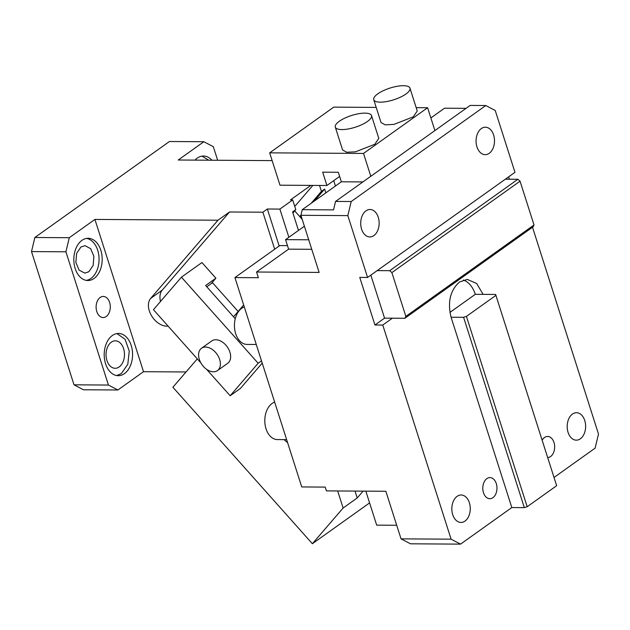 <?xml version="1.0" encoding="UTF-8"?>
<svg xmlns="http://www.w3.org/2000/svg" width="630" height="630" viewBox="0 0 630 630"><rect width="100%" height="100%" fill="white"/><g stroke="black" fill="none" stroke-linecap="round" stroke-linejoin="round"><path stroke-width="0.94" d="M401.042 538.863L451.096 539.178L460.546 544.123L410.492 543.808L401.042 538.863L385.859 491.274L326.419 490.896L325.206 487.092L301.738 486.943L234.919 277.57L258.387 277.72L256.56 272.01L288.603 249.157L311.755 249.307M234.919 277.57L279.783 245.574L287.477 245.621M256.56 272.01L319.134 272.412L300.912 215.31L302.258 209.672L333.538 209.877L335.562 201.419L351.209 201.521L347.831 215.61L367.573 277.468L514.978 172.337L495.235 110.478L485.793 105.533L351.209 201.521M505.362 179.196L517.876 179.274L520.049 181.188L534.019 224.965L533.067 226.855L404.885 318.276L392.372 318.197L382.764 325.048L451.096 539.178M382.764 325.048L374.945 325.001L384.552 318.142L370.834 275.145M367.573 277.468L359.754 277.42L374.945 325.001M347.831 215.61L300.912 215.31M339.641 176.431L326.923 185.496L322.67 172.171L338.31 172.273L341.35 181.794L302.258 209.672M466.074 108.336L444.528 108.203L430.873 117.944M373.881 235.589A13.726 9.222 -89.6 0 1 369.841 236.935A13.726 9.222 -89.6 0 1 360.927 226.233A13.726 9.222 -89.6 0 1 365.983 210.845A13.726 9.222 -89.6 0 1 370.015 209.491A13.726 9.222 -89.6 0 1 378.937 220.193A13.726 9.222 -89.6 0 1 373.881 235.589M489.234 153.31A13.726 9.222 -89.6 0 1 485.202 154.665A13.726 9.222 -89.6 0 1 476.28 143.955A13.726 9.222 -89.6 0 1 481.336 128.567A13.726 9.222 -89.6 0 1 485.376 127.213A13.726 9.222 -89.6 0 1 494.29 137.923A13.726 9.222 -89.6 0 1 489.234 153.31M392.372 318.197L384.552 318.142M532.508 227.257L598.5 434.046L595.13 448.135L554.03 477.445M511.812 507.559L524.325 507.638L527.176 506.733L556.652 485.706L495.629 294.446L483.115 294.368L476.642 283.484L467.263 279.397L459.498 282.004C450.222 290.351 447.41 302.093 451.072 317.221L511.812 507.559L460.546 544.123M486.848 478.635A10.56 7.095 -89.6 0 1 489.951 477.587A10.56 7.095 -89.6 0 1 496.81 485.824A10.56 7.095 -89.6 0 1 492.92 497.668A10.56 7.095 -89.6 0 1 489.817 498.708A10.56 7.095 -89.6 0 1 482.958 490.471A10.56 7.095 -89.6 0 1 486.848 478.635M542.154 440.228A10.56 7.095 -89.6 0 1 544.525 437.496A10.56 7.095 -89.6 0 1 547.635 436.456A10.56 7.095 -89.6 0 1 554.495 444.685A10.56 7.095 -89.6 0 1 550.604 456.529A10.56 7.095 -89.6 0 1 547.683 457.569M457.097 496.345A13.726 9.222 -89.6 0 1 461.136 494.991A13.726 9.222 -89.6 0 1 470.051 505.701A13.726 9.222 -89.6 0 1 464.995 521.089A13.726 9.222 -89.6 0 1 460.963 522.443A13.726 9.222 -89.6 0 1 452.041 511.733A13.726 9.222 -89.6 0 1 457.097 496.345M572.457 414.067A13.726 9.222 -89.6 0 1 576.489 412.713A13.726 9.222 -89.6 0 1 585.412 423.423A13.726 9.222 -89.6 0 1 580.356 438.811A13.726 9.222 -89.6 0 1 576.316 440.165A13.726 9.222 -89.6 0 1 567.402 429.463A13.726 9.222 -89.6 0 1 572.457 414.067M256.276 344.476L247.07 344.413A19.002 12.765 -89.6 0 1 234.722 329.592A19.002 12.765 -89.6 0 1 241.723 308.283A19.002 12.765 -89.6 0 1 244.29 306.928M286.642 439.638L277.444 439.583A19.002 12.765 -89.6 0 1 264.876 422.762A19.002 12.765 -89.6 0 1 274.664 402.098M341.35 181.794L362.896 181.928M416.186 107.659L427.613 107.73L363.526 153.436L370.81 176.282L335.562 201.419M363.526 153.436L269.671 152.846L279.996 185.196L326.923 185.496M269.671 152.846L333.758 107.131L376.212 107.407M427.613 107.73L434.897 130.567L370.81 176.282M434.897 130.567L470.145 105.43L485.793 105.533M517.876 179.274L389.702 270.687L391.876 272.601L405.846 316.378L404.885 318.276M377.189 270.609L389.702 270.687M463.349 280.027A26.397 17.727 90.4 0 1 475.296 294.32L483.115 294.368M524.325 507.638L463.585 317.3L451.072 317.221M396.711 525.27L376.685 525.144L365.833 491.148M373.755 99.713L381.048 122.551L385.127 124.827L393.915 124.401L413.225 116.865L417.257 110.998L409.965 88.153A19.002 6.15 -17.7 0 0 397.097 86.302A19.002 6.15 -17.7 0 0 377.787 93.846A19.002 6.15 -17.7 0 0 373.755 99.713A19.002 6.15 -17.7 0 0 386.623 101.564A19.002 6.15 -17.7 0 0 405.94 94.02A19.002 6.15 -17.7 0 0 409.965 88.153M335.302 127.134L342.594 149.979L346.673 152.255L355.462 151.83L374.779 144.286L378.803 138.419L371.511 115.581A19.002 6.15 -17.7 0 0 358.643 113.731A19.002 6.15 -17.7 0 0 339.334 121.267A19.002 6.15 -17.7 0 0 335.302 127.134A19.002 6.15 -17.7 0 0 348.169 128.985A19.002 6.15 -17.7 0 0 367.487 121.448A19.002 6.15 -17.7 0 0 371.511 115.581M508.623 176.873L509.371 179.219M520.049 181.188L391.876 272.601M534.019 224.965L405.846 316.378M475.296 294.32L449.907 312.425M463.585 317.3L466.428 316.394L495.912 295.368L495.629 294.446M556.652 485.706L495.912 295.368M527.176 506.733L466.428 316.394M325.836 192.859L324.631 189.079L314.299 201.088M301.219 216.279L300.368 217.271M324.631 189.079L321.426 191.37L319.536 185.448M302.187 219.311L299.738 216.562L300.943 215.161M311.094 203.372L321.426 191.37M310.826 185.393L290.461 199.923L292.69 199.938L295.793 209.648L292.926 212.987M295.793 209.648L292.588 211.94L298.486 230.423M299.738 216.562L294.706 210.916M294.761 206.419L312.85 185.409M292.69 199.938L279.877 209.081L267.364 209.002L279.177 246.007M288.879 237.282L279.877 209.081M160.516 301.471A16.892 11.253 54.5 0 1 162.201 290.178L229.525 211.987L262.875 212.2L267.364 209.002M262.875 212.2L274.688 249.212M238.14 311.464L212.507 282.705L206.774 286.792M229.525 211.987L217.988 220.216L150.665 298.399L162.201 290.178M168.045 326.064A16.892 11.253 54.5 0 1 149.31 310.842A16.892 11.253 54.5 0 1 150.665 298.399M369.589 502.913L312.37 543.729L172.896 387.245L197.3 358.887L186.039 371.968L143.514 371.7L94.917 219.429L217.988 220.216M69.284 237.715L65.914 251.803L108.431 385.04L117.881 389.986L83.467 389.765L74.017 384.82L31.5 251.583L34.87 237.494L69.284 237.715L94.917 219.429M143.514 371.7L117.881 389.986M81.931 240.376A21.113 14.183 90.4 0 0 74.159 264.057A21.113 14.183 90.4 0 0 87.877 280.523A21.113 14.183 90.4 0 0 94.083 278.444A21.113 14.183 90.4 0 0 101.863 254.764A21.113 14.183 90.4 0 0 88.145 238.298A21.113 14.183 90.4 0 0 81.931 240.376M112.305 335.546A21.113 14.183 90.4 0 0 104.525 359.218A21.113 14.183 90.4 0 0 118.243 375.693A21.113 14.183 90.4 0 0 124.456 373.614A21.113 14.183 90.4 0 0 132.237 349.933A21.113 14.183 90.4 0 0 118.519 333.459A21.113 14.183 90.4 0 0 112.305 335.546M100.154 297.478A10.56 7.095 90.4 0 0 96.272 309.314A10.56 7.095 90.4 0 0 103.131 317.551A10.56 7.095 90.4 0 0 106.234 316.512A10.56 7.095 90.4 0 0 110.124 304.668A10.56 7.095 90.4 0 0 103.265 296.439A10.56 7.095 90.4 0 0 100.154 297.478M65.914 251.803L31.5 251.583M74.017 384.82L108.431 385.04M34.87 237.494L169.454 141.506L203.868 141.726L213.31 146.672L217.649 160.264M208.79 160.201L201.939 156.138M211.924 160.225A21.113 14.183 90.4 0 0 203.498 156.019A21.113 14.183 90.4 0 0 197.292 158.099A21.113 14.183 90.4 0 0 195.024 160.114M119.204 366.928A13.726 9.222 90.4 0 0 124.26 351.54A13.726 9.222 90.4 0 0 115.337 340.83A13.726 9.222 90.4 0 0 111.305 342.184A13.726 9.222 90.4 0 0 106.249 357.572A13.726 9.222 90.4 0 0 115.164 368.282A13.726 9.222 90.4 0 0 119.204 366.928M116.684 375.551L121.33 373.59L127.811 364.274L129.252 351.06L125.071 339.247L116.952 333.577M86.31 280.382A21.113 14.183 90.4 0 0 90.956 278.421A21.113 14.183 90.4 0 0 98.879 255.89A21.113 14.183 90.4 0 0 86.578 238.416M88.83 271.758L93.161 265.364L93.886 256.371L90.688 248.685L84.971 245.661L80.931 247.015L76.6 253.41L75.876 262.411L79.073 270.089L84.79 273.113L88.83 271.758M272.152 160.611L178.235 160.012L203.868 141.726M333.735 180.637L335.451 186M363.1 491.132L357.218 497.96L343.122 508.016L337.68 490.967M312.37 543.729L343.122 508.016M235.258 318.748L233.533 316.811L243.684 305.022M355.021 491.077L357.218 497.96M262.222 363.108L240.416 388.442L238.565 389.757M284.146 439.622A14.781 9.852 -125.5 0 0 287.587 442.583M288.603 249.157L285.571 239.636L308.724 239.786M233.533 316.811L205.64 285.516L215.893 278.2L211.223 283.618M261.505 360.856L258.15 363.25L230.163 395.75L240.416 388.442M215.893 278.2L201.946 262.552L181.432 277.176L153.444 309.684L200.868 362.896M206.608 369.33L230.163 395.75M181.432 277.176L258.15 363.25M285.571 239.636L304.392 226.217M201.521 348.256L211.775 340.94A13.726 9.143 54.5 0 1 226.595 346.012A13.726 9.143 54.5 0 1 227.714 363.289L217.46 370.605A13.726 9.143 -125.5 0 0 216.342 353.328A13.726 9.143 -125.5 0 0 201.521 348.256A13.726 9.143 -125.5 0 0 202.639 365.534A13.726 9.143 -125.5 0 0 217.46 370.605"/></g></svg>
